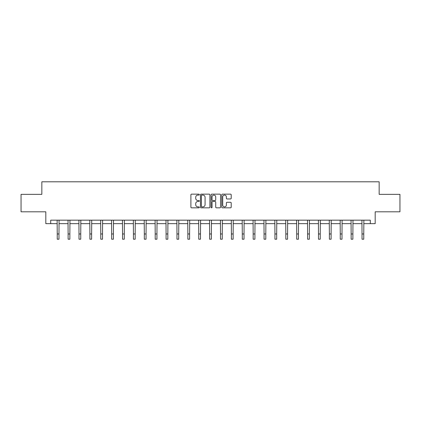 <?xml version="1.0" encoding="UTF-8"?>
<svg xmlns="http://www.w3.org/2000/svg" width="421" height="421" viewBox="0 0 421 421"><rect width="100%" height="100%" fill="white"/><g stroke="black" fill="none" stroke-linecap="round" stroke-linejoin="round"><path stroke-width="0.63" d="M199.338 194.618A0.479 0.479 0 0 0 198.854 194.139L191.581 194.139A0.684 0.684 0 0 0 190.892 194.823L190.892 207.148A0.684 0.684 0 0 0 191.581 207.837L198.854 207.837A0.479 0.479 0 0 0 199.338 207.353A0.479 0.479 0 0 0 198.854 206.874L197.912 206.874A2.189 2.189 0 0 1 195.723 204.685L195.723 203.659A2.189 2.189 0 0 1 197.912 201.464L198.854 201.464A0.479 0.479 0 0 0 199.338 200.985A0.479 0.479 0 0 0 198.854 200.507L197.912 200.507A2.189 2.189 0 0 1 195.723 198.312L195.723 197.286A2.189 2.189 0 0 1 197.912 195.097L198.854 195.097A0.479 0.479 0 0 0 199.338 194.618M230.519 198.965A0.684 0.684 0 0 0 231.203 198.28L231.203 194.823A0.684 0.684 0 0 0 230.519 194.139L222.435 194.139A0.684 0.684 0 0 0 221.751 194.823L221.751 207.148A0.684 0.684 0 0 0 222.435 207.837L230.519 207.837A0.684 0.684 0 0 0 231.203 207.148L231.203 202.969A0.684 0.684 0 0 0 230.519 202.285L227.056 202.285A0.684 0.684 0 0 0 226.372 202.969L226.372 205.043A1.831 1.831 0 0 1 224.54 206.874A1.831 1.831 0 0 1 222.709 205.043L222.709 196.928A1.831 1.831 0 0 1 224.54 195.097A1.831 1.831 0 0 1 226.372 196.928L226.372 198.28A0.684 0.684 0 0 0 227.056 198.965L230.519 198.965M50.704 223.662L50.704 220.172L370.296 220.172L370.296 223.662L375.179 223.662L375.179 211.8L399.95 211.8L399.95 194.355L379.158 194.355L379.158 181.798L41.842 181.798L41.842 194.355L21.05 194.355L21.05 211.8L45.821 211.8L45.821 223.662L57.23 223.662M209.9 194.823A0.684 0.684 0 0 0 209.216 194.139L201.133 194.139A0.684 0.684 0 0 0 200.449 194.823L200.449 207.148A0.684 0.684 0 0 0 201.133 207.837L209.216 207.837A0.684 0.684 0 0 0 209.9 207.148L209.9 194.823M211.784 194.139L219.867 194.139A0.684 0.684 0 0 1 220.551 194.823L220.551 207.148A0.684 0.684 0 0 1 219.867 207.837L216.41 207.837A0.684 0.684 0 0 1 215.72 207.148L215.72 202.148A0.684 0.684 0 0 0 215.036 201.464L212.742 201.464A0.684 0.684 0 0 0 212.058 202.148L212.058 207.353A0.479 0.479 0 0 1 211.579 207.837A0.479 0.479 0 0 1 211.1 207.353L211.1 194.823A0.684 0.684 0 0 1 211.784 194.139M58.977 223.662L68.118 223.662M69.86 223.662L79.001 223.662M80.748 223.662L89.889 223.662M91.631 223.662L100.772 223.662M102.519 223.662L111.66 223.662M113.402 223.662L122.543 223.662M124.29 223.662L133.431 223.662M135.173 223.662L144.314 223.662M146.061 223.662L155.202 223.662M156.944 223.662L166.085 223.662M167.832 223.662L176.973 223.662M178.715 223.662L187.855 223.662M189.603 223.662L198.744 223.662M200.485 223.662L209.626 223.662M211.374 223.662L220.515 223.662M222.256 223.662L231.397 223.662M233.145 223.662L242.285 223.662M244.027 223.662L253.168 223.662M254.915 223.662L264.056 223.662M265.798 223.662L274.939 223.662M276.686 223.662L285.827 223.662M287.569 223.662L296.71 223.662M298.457 223.662L307.598 223.662M309.34 223.662L318.481 223.662M320.228 223.662L329.369 223.662M331.111 223.662L340.252 223.662M341.999 223.662L351.14 223.662M352.882 223.662L362.023 223.662M363.77 223.662L370.296 223.662M201.885 195.097A0.479 0.479 0 0 0 201.406 195.576L201.406 206.395A0.479 0.479 0 0 0 201.885 206.874L202.88 206.874A2.189 2.189 0 0 0 205.074 204.685L205.074 197.286A2.189 2.189 0 0 0 202.88 195.097L201.885 195.097M215.72 196.96A1.831 1.831 0 0 0 213.889 195.128A1.831 1.831 0 0 0 212.058 196.96L212.058 199.822A0.684 0.684 0 0 0 212.742 200.507L215.036 200.507A0.684 0.684 0 0 0 215.72 199.822L215.72 196.96M57.14 220.172L57.23 233.971L58.977 233.971L59.061 220.172M57.23 233.971L57.23 239.202L58.977 239.202L58.977 233.971M68.028 220.172L68.118 233.971L69.86 233.971L69.949 220.172M68.118 233.971L68.118 239.202L69.86 239.202L69.86 233.971M78.911 220.172L79.001 233.971L80.748 233.971L80.832 220.172M79.001 233.971L79.001 239.202L80.748 239.202L80.748 233.971M89.799 220.172L89.889 233.971L91.631 233.971L91.72 220.172M89.889 233.971L89.889 239.202L91.631 239.202L91.631 233.971M100.682 220.172L100.772 233.971L102.519 233.971L102.603 220.172M100.772 233.971L100.772 239.202L102.519 239.202L102.519 233.971M111.57 220.172L111.66 233.971L113.402 233.971L113.491 220.172M111.66 233.971L111.66 239.202L113.402 239.202L113.402 233.971M122.453 220.172L122.543 233.971L124.29 233.971L124.374 220.172M122.543 233.971L122.543 239.202L124.29 239.202L124.29 233.971M133.341 220.172L133.431 233.971L135.173 233.971L135.262 220.172M133.431 233.971L133.431 239.202L135.173 239.202L135.173 233.971M144.224 220.172L144.314 233.971L146.061 233.971L146.15 220.172M144.314 233.971L144.314 239.202L146.061 239.202L146.061 233.971M155.112 220.172L155.202 233.971L156.944 233.971L157.033 220.172M155.202 233.971L155.202 239.202L156.944 239.202L156.944 233.971M165.995 220.172L166.085 233.971L167.832 233.971L167.921 220.172M166.085 233.971L166.085 239.202L167.832 239.202L167.832 233.971M176.883 220.172L176.973 233.971L178.715 233.971L178.804 220.172M176.973 233.971L176.973 239.202L178.715 239.202L178.715 233.971M187.766 220.172L187.855 233.971L189.603 233.971L189.692 220.172M187.855 233.971L187.855 239.202L189.603 239.202L189.603 233.971M198.654 220.172L198.744 233.971L200.485 233.971L200.575 220.172M198.744 233.971L198.744 239.202L200.485 239.202L200.485 233.971M209.537 220.172L209.626 233.971L211.374 233.971L211.463 220.172M209.626 233.971L209.626 239.202L211.374 239.202L211.374 233.971M220.425 220.172L220.515 233.971L222.256 233.971L222.346 220.172M220.515 233.971L220.515 239.202L222.256 239.202L222.256 233.971M231.308 220.172L231.397 233.971L233.145 233.971L233.234 220.172M231.397 233.971L231.397 239.202L233.145 239.202L233.145 233.971M242.196 220.172L242.285 233.971L244.027 233.971L244.117 220.172M242.285 233.971L242.285 239.202L244.027 239.202L244.027 233.971M253.079 220.172L253.168 233.971L254.915 233.971L255.005 220.172M253.168 233.971L253.168 239.202L254.915 239.202L254.915 233.971M263.967 220.172L264.056 233.971L265.798 233.971L265.888 220.172M264.056 233.971L264.056 239.202L265.798 239.202L265.798 233.971M274.85 220.172L274.939 233.971L276.686 233.971L276.776 220.172M274.939 233.971L274.939 239.202L276.686 239.202L276.686 233.971M285.738 220.172L285.827 233.971L287.569 233.971L287.659 220.172M285.827 233.971L285.827 239.202L287.569 239.202L287.569 233.971M296.626 220.172L296.71 233.971L298.457 233.971L298.547 220.172M296.71 233.971L296.71 239.202L298.457 239.202L298.457 233.971M307.509 220.172L307.598 233.971L309.34 233.971L309.43 220.172M307.598 233.971L307.598 239.202L309.34 239.202L309.34 233.971M318.397 220.172L318.481 233.971L320.228 233.971L320.318 220.172M318.481 233.971L318.481 239.202L320.228 239.202L320.228 233.971M329.28 220.172L329.369 233.971L331.111 233.971L331.201 220.172M329.369 233.971L329.369 239.202L331.111 239.202L331.111 233.971M340.168 220.172L340.252 233.971L341.999 233.971L342.089 220.172M340.252 233.971L340.252 239.202L341.999 239.202L341.999 233.971M351.051 220.172L351.14 233.971L352.882 233.971L352.972 220.172M351.14 233.971L351.14 239.202L352.882 239.202L352.882 233.971M361.939 220.172L362.023 233.971L363.77 233.971L363.86 220.172M362.023 233.971L362.023 239.202L363.77 239.202L363.77 233.971"/></g></svg>
